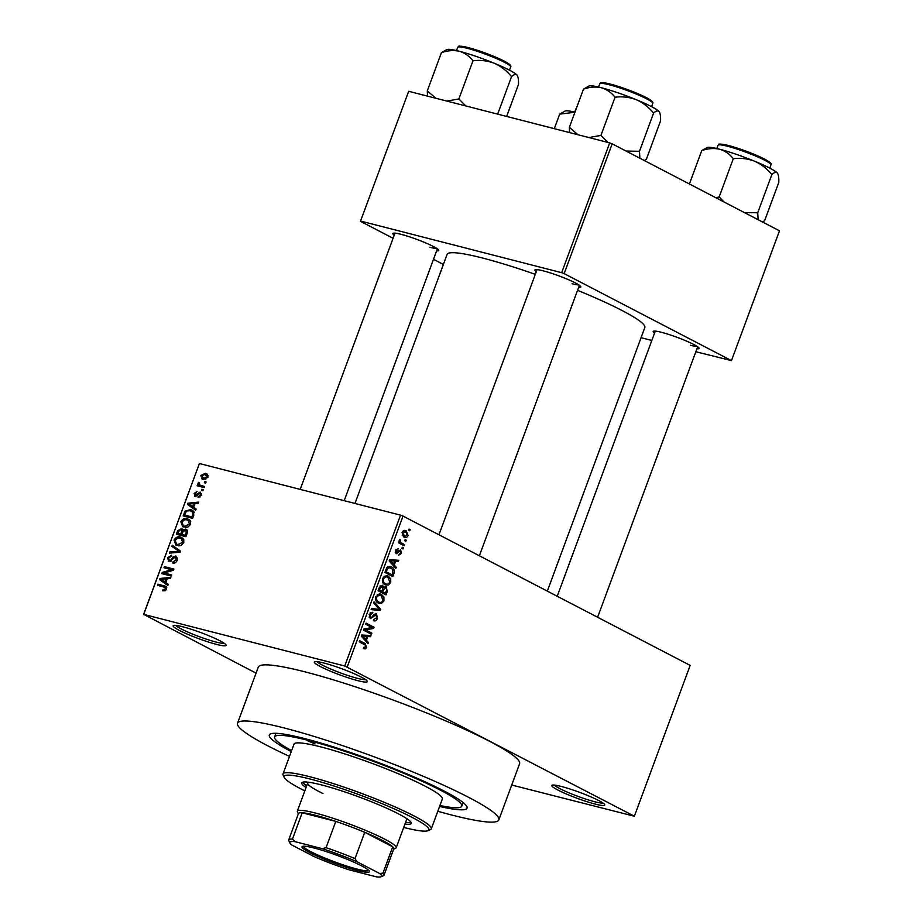 <?xml version="1.0" encoding="UTF-8"?>
<svg xmlns="http://www.w3.org/2000/svg" width="923" height="923" viewBox="0 0 923 923"><rect width="100%" height="100%" fill="white"/><g stroke="black" fill="none" stroke-linecap="round" stroke-linejoin="round"><path stroke-width="1.38" d="M357.824 680.655A28.232 3.219 20.3 0 1 327.769 670.052A28.232 3.219 20.3 0 1 314.685 661.768A28.232 3.219 20.3 0 1 323.904 663.026A28.232 3.219 20.3 0 1 351.236 672.463A28.232 3.219 20.3 0 1 367.296 681.232A28.232 3.219 20.3 0 1 357.824 680.655M317.062 661.664A26.352 3.011 -159.7 0 0 332.741 669.879A26.352 3.011 -159.7 0 0 357.339 678.324A26.352 3.011 -159.7 0 0 365.566 679.605M595.231 804.095A28.232 3.219 20.3 0 1 565.164 793.48A28.232 3.219 20.3 0 1 552.092 785.196A28.232 3.219 20.3 0 1 561.311 786.465A28.232 3.219 20.3 0 1 588.632 795.903A28.232 3.219 20.3 0 1 604.703 804.66A28.232 3.219 20.3 0 1 595.231 804.095M554.458 785.092A26.352 3.011 -159.7 0 0 570.137 793.319A26.352 3.011 -159.7 0 0 594.747 801.752A26.352 3.011 -159.7 0 0 602.973 803.033M216.582 644.404A28.232 3.219 20.3 0 1 186.515 633.789A28.232 3.219 20.3 0 1 173.443 625.506A28.232 3.219 20.3 0 1 182.662 626.763A28.232 3.219 20.3 0 1 209.983 636.201A28.232 3.219 20.3 0 1 226.054 644.969A28.232 3.219 20.3 0 1 216.582 644.404M175.808 625.402A26.352 3.011 -159.7 0 0 191.488 633.628A26.352 3.011 -159.7 0 0 216.097 642.062A26.352 3.011 -159.7 0 0 224.324 643.343M536.309 271.627A24.471 2.792 20.3 0 1 535.178 269.724A24.471 2.792 20.3 0 1 543.162 270.82A24.471 2.792 20.3 0 1 566.849 279A24.471 2.792 20.3 0 1 580.775 286.591A24.471 2.792 20.3 0 1 578.675 287.307M394.248 235.157A24.471 2.792 20.3 0 1 393.117 233.254A24.471 2.792 20.3 0 1 401.113 234.35A24.471 2.792 20.3 0 1 424.788 242.53A24.471 2.792 20.3 0 1 438.713 250.121A24.471 2.792 20.3 0 1 436.614 250.837M654.557 333.111A24.471 2.792 20.3 0 1 653.426 331.207A24.471 2.792 20.3 0 1 661.422 332.303A24.471 2.792 20.3 0 1 685.097 340.483A24.471 2.792 20.3 0 1 699.023 348.075A24.471 2.792 20.3 0 1 696.923 348.79M291.276 751.587A105.418 12.022 20.3 0 1 270.451 733.935A105.418 12.022 20.3 0 1 304.878 738.642A105.418 12.022 20.3 0 1 406.893 773.878A105.418 12.022 20.3 0 1 466.876 806.598A105.418 12.022 20.3 0 1 439.579 806.448M437.79 811.259A139.304 15.887 -159.7 0 0 451.843 815.055A139.304 15.887 -159.7 0 0 498.835 819.889A139.304 15.887 -159.7 0 0 426.161 777.524A139.304 15.887 -159.7 0 0 284.526 728.062A139.304 15.887 -159.7 0 0 237.534 723.228A139.304 15.887 -159.7 0 0 289.499 756.399M498.835 819.889L519.591 763.759A139.304 15.887 -159.7 0 0 446.928 721.394A139.304 15.887 -159.7 0 0 305.294 671.932A139.304 15.887 -159.7 0 0 258.302 667.098L237.534 723.228M547.327 591.112L644.831 327.538A105.418 12.022 -159.7 0 0 577.556 290.341M535.305 274.35A105.418 12.022 -159.7 0 0 482.648 258.048A105.418 12.022 -159.7 0 0 447.09 254.39L354.963 503.45M405.116 539.609L406.247 540.197L405.832 541.316L404.701 540.728L405.116 539.609M401.609 543.105L404.597 544.662L404.182 545.77L398.424 542.782L398.84 541.663L399.751 542.147L399.232 540.278L399.924 539.378L400.513 542.286L401.609 543.105L398.598 542.332M402.278 547.258L403.409 547.847L403.005 548.966L401.874 548.377L402.278 547.258M397.767 549.854L396.313 550.8L396.486 552.612L400.594 549.808L401.459 553.465L398.598 555.231L400.663 552.969L400.328 550.996L396.186 553.788L395.482 550.42L398.078 548.689L397.767 549.854L396.002 549.404L397.559 549.808M400.328 550.996L398.378 550.673M396.613 552.658L395.206 552.3L397.098 552.496M394.236 565.049L396.244 567.241L395.805 568.418L389.148 560.907L389.587 559.73L398.817 560.284L398.378 561.449L395.655 561.196L394.236 565.049L392.413 564.588M390.717 582.505L388.295 585.067L385.168 584.755C382.837 583.832 381.984 581.663 382.607 578.271L387.152 575.652L388.26 576.09L390.694 578.675L390.717 582.505L389.702 582.24M386.183 585.147L385.168 584.755M383.933 600.838L381.511 603.4L378.384 603.088C376.053 602.165 375.2 600.008 375.823 596.616L380.368 593.985L381.476 594.424L383.91 597.019L383.933 600.838L382.918 600.585M379.399 603.48L378.384 603.088M363.674 647.335L365.82 646.85L365.658 645.339L359.22 641.797L359.635 640.677L365.012 643.469L366.719 647.381L365.508 648.834L363.362 648.511L363.674 647.335L364.412 647.611L363.65 647.415M364.262 648.869L363.362 648.511M344.741 665.991L400.547 515.149L403.028 516.084L690.173 665.391L634.378 816.232L344.741 665.991L143.734 614.395L256.063 673.155M403.028 516.084L347.233 666.937M366.396 640.32L368.404 642.512L367.965 643.677L361.308 636.166L361.747 635.001L370.977 635.543L370.538 636.72L367.816 636.455L366.396 640.32L364.573 639.847M365.52 629.867L371.854 633.155L371.45 634.274L363.535 630.155L363.974 628.967L372.061 627.559L365.716 624.26L366.131 623.14L374.046 627.259L373.596 628.459L365.52 629.867L363.8 629.417M376.053 614.799L370.261 618.629L369.269 614.326L372.869 612.203L372.557 613.368L370.204 614.776L370.7 617.533L371.634 617.602L373.942 614.395L376.446 613.68L377.461 618.352C376.399 620.683 375.05 621.444 373.423 620.66L373.723 619.483L376.572 617.764L376.053 614.799L374.057 614.256M374.011 620.879L373.423 620.66M372.557 613.368L370.181 612.745M369.05 617.106L371.634 617.602M374.046 601.727L380.668 609.342L380.264 610.438L371.127 609.63L371.554 608.476L379.515 609.48L373.619 602.892L374.046 601.727M385.156 586.543L386.229 586.82L387.291 591.424L386.01 594.885L378.095 590.778L379.388 587.305L382.503 585.274L383.726 587.34L385.687 586.613M391.571 566.976C393.925 567.853 394.744 569.952 394.006 573.275L392.794 576.552L384.879 572.433L386.841 567.622L390.267 566.468L391.571 566.976L389.125 566.353M404.505 530.413L406.201 530.852L408.093 535.548C406.881 537.613 405.509 538.132 403.962 537.105L402.128 532.444C403.305 530.39 404.666 529.86 406.201 530.852L405.324 530.506M404.885 537.474L403.962 537.105M409.004 529.087L410.135 529.675L409.72 530.783L408.601 530.194L409.004 529.087M143.515 614.637L199.31 463.784L143.734 614.395M634.378 816.232L511.723 785.035M206.094 481.991L205.691 483.11L204.329 482.764L204.744 481.644L206.094 481.991M203.268 489.651L202.852 490.771L201.502 490.413L201.906 489.305L203.268 489.651M196.091 509.046L195.664 510.223L187.404 504.385L187.842 503.208L198.664 502.089L198.237 503.254L195.041 503.496L193.611 507.35L196.091 509.046M187.911 527.102L182.719 526.802L180.839 521.772C182.592 518.876 184.75 517.861 187.311 518.726L190.323 520.71L190.588 524.287L187.911 527.102M181.127 545.435L175.935 545.135L174.055 540.105C175.808 537.209 177.966 536.194 180.539 537.059L183.539 539.055L183.804 542.62L181.127 545.435M168.932 561.669L167.501 557.827L171.586 555.196L171.297 556.338L168.632 558.08L169.382 560.561L170.478 560.457L172.97 557.054L175.866 555.946L177.331 560.134C176.235 562.488 174.712 563.445 172.751 563.007L173.039 561.853L176.258 559.742L175.462 557.065L168.39 561.472M177.666 558.161L175.462 557.065M170.859 561.38L169.071 560.446L170.905 561.357M168.251 584.305L167.813 585.482L159.564 579.644L160.002 578.467L170.824 577.348L170.397 578.513L167.201 578.756L165.771 582.621L168.251 584.305M400.547 515.149L199.541 463.554M165.275 590.732L162.736 590.812L163.025 589.659L165.505 588.816L165.229 587.432L157.487 585.274L157.902 584.155L165.632 586.278L166.59 589.162L165.275 590.732M164.986 587.282L164.017 586.947M171.713 574.96L171.297 576.067L161.79 573.633L162.229 572.445L171.597 569.687L163.971 567.737L164.386 566.618L173.893 569.053L173.455 570.252L164.098 572.998L171.713 574.96M180.516 551.146L180.112 552.231L169.382 553.108L169.809 551.942L179.177 551.469L171.874 546.37L172.313 545.193L180.516 551.146M182.073 528.787L181.173 528.325L182.719 530.044L185.615 529.11C187.392 529.594 187.9 530.967 187.15 533.229L185.869 536.69L176.362 534.244L177.643 530.783L181.658 528.51M193.865 515.08L192.653 518.357L183.146 515.911L185.131 511.065L190.623 509.623L192.157 510.2L193.865 515.08M195.191 496.482L194.153 493.459L197.084 491.382L195.157 493.667L195.468 495.328L200.095 491.982L201.329 495.247L198.099 497.405L200.372 494.924L199.853 493.136L194.776 496.332M201.595 494.013L199.853 493.136M196.887 496.089L195.307 495.27L196.899 496.078M204.445 486.456L204.029 487.575L197.118 485.798L197.534 484.69L198.641 484.967L197.903 483.329L198.664 482.36L199.53 482.925L199.53 484.967L204.445 486.456M199.53 484.967L204.156 487.252M207.963 477.318L203.233 479.51L202.091 479.095L200.799 475.483L205.46 473.28L206.671 473.73L207.963 477.318M609.688 142.892L612.18 143.826L564.161 273.623L561.669 272.689L609.688 142.892L408.681 91.285L360.443 221.324L393.083 238.296M433.487 259.294L443.375 264.44M360.443 221.324L408.681 91.285M564.161 273.623L731.478 360.616L695.827 351.755M651.834 340.46L641.07 337.703M731.478 360.616L779.485 230.819L612.18 143.826M561.669 272.689L360.674 221.082M572.075 283.765A22.59 2.573 -159.7 0 0 578.848 284.895M430.014 247.295A22.59 2.573 -159.7 0 0 436.787 248.425M690.323 345.237A22.59 2.573 -159.7 0 0 697.096 346.379M165.171 590.778L163.025 589.659M166.521 589.347L165.505 588.816M162.413 586.532L157.902 584.155M162.425 586.509L166.763 587.628M168.067 584.813L159.564 579.644M161.421 579.206L160.002 578.467M162.413 580.198L164.802 581.952L165.944 578.848L160.81 579.229L162.413 580.198M165.817 582.482L164.802 581.952M166.971 579.379L165.944 578.848M166.717 574.902L162.229 572.445M172.959 570.402L171.597 569.687M173.489 570.149L164.386 566.618M171.309 576.044L164.098 572.998M174.955 562.845L173.039 561.853M177.274 560.273L176.258 559.742M168.528 558.357L167.501 557.827M171.436 560.965L170.478 560.457M173.939 557.561L172.97 557.054M171.678 552.912L169.809 551.942M180.204 552L179.177 551.469M180.377 551.527L171.874 546.37M178.75 545.897L178.416 545.066M175.082 540.647L174.055 540.105M182.523 539.251L183.619 539.194M182.95 538.317L180.539 537.059M175.174 540.382L176.547 544.097L177.897 544.593L182.696 542.343L181.3 538.617L180.089 538.178L177.77 538.097L175.174 540.382M180.147 545.758L177.897 544.593M183.712 542.874L182.696 542.343M178.67 531.313L177.643 530.783M183.677 530.54L182.719 530.044M182.985 531.452L180.908 529.479L178.601 531.475L177.885 533.413L182.408 535.767L185.338 536.251M177.885 533.413L180.723 534.14L181.843 530.852M185.246 536.494L180.723 534.14M183.446 530.748L180.908 529.479M181.831 534.429L185.165 535.282L186.354 531.729L185.211 530.229L182.65 532.225L181.831 534.429L185.915 536.551M186.192 535.813L185.165 535.282M187.554 531.383L185.211 530.229M187.438 532.294L186.354 531.729M187.069 533.448L186.042 532.917M185.535 527.552L185.188 526.733M181.866 522.303L180.839 521.772M189.307 520.918L190.403 520.86M189.723 519.984L187.311 518.726M181.958 522.049L183.331 525.764L184.681 526.26L189.48 524.01L188.084 520.284L186.873 519.834L184.554 519.753L181.958 522.049M186.931 527.425L184.681 526.26M190.496 524.529L189.48 524.01M194.234 512.761L190.196 510.731L185.131 511.065M192.561 511.769L193.888 511.746M193.299 511.019L190.623 509.623M186.181 511.561L184.669 515.08L192.665 518.322M184.669 515.08L191.949 516.949L192.699 514.942L192.353 511.78L191.546 511.238L194.211 512.623M192.976 517.48L191.949 516.949M193.715 515.472L192.699 514.942M195.907 509.542L187.404 504.385M189.261 503.946L187.842 503.208M190.253 504.939L192.642 506.692L193.784 503.589L188.65 503.97L190.253 504.939M193.657 507.223L192.642 506.692M194.811 504.12L193.784 503.589M199.933 497.059L198.387 496.251M201.283 495.386L200.372 494.924M195.065 493.932L194.153 493.459M197.28 495.697L196.172 495.12M203.152 489.951L201.906 489.305M202.045 487.067L197.534 484.69M202.056 487.032L198.641 484.967M203.164 487.321L202.425 485.671M199.056 483.917L197.903 483.329M205.991 482.291L204.744 481.644M201.722 475.956L200.799 475.483M207.513 474.341L205.46 473.28M201.779 475.772L203.637 478.391L206.983 477.041L205.114 474.41L201.779 475.772M205.61 479.556L202.76 478.079L205.783 479.51M208.183 475.876L205.114 474.41M207.883 477.514L206.983 477.041M363.42 648.304L365.508 648.834M365.693 647.115L366.719 647.381M366.489 642.016L368.404 642.512M365.15 635.197L370.538 636.72M365.104 635.324L362.381 635.059L367.816 636.455M363.685 637.216L365.6 639.454L366.754 636.351L362.381 635.924L363.685 637.216L361.816 636.743M363.812 639.004L365.6 639.454M361.481 635.693L362.381 635.924M361.724 635.059L366.754 636.351M366.8 631.863L371.854 633.155M368.981 625.956L374.046 627.259M370.896 627.755L373.596 628.459M376.434 618.087L377.461 618.352M369.2 614.522L370.204 614.776M378.961 608.903L380.668 609.342M374.888 608.88L380.264 610.438M374.83 609.042L371.45 608.742M377.172 602.292L381.511 603.4M379.238 593.858L381.476 594.424M382.468 596.65L383.91 597.019M375.742 596.823L376.746 597.089C376.284 599.696 376.976 601.323 378.811 601.981L376.411 601.484M376.307 601.335L378.811 601.981C380.38 602.973 381.776 602.442 383.01 600.365L381.037 595.531L379.076 595.07L376.746 597.089M377.219 594.597L381.037 595.531M382.849 587.109L383.726 587.34M378.43 589.878L381.799 591.366L382.93 588.066L382.226 586.451L380.126 585.874M378.222 590.443L381.799 591.366M382.226 586.451L380.161 588.193L379.434 590.132M378.142 590.674L385.502 593.293L386.702 589.716L385.826 587.939L382.86 587.143M380.449 591.989L385.502 593.293M382.537 589.382L383.541 589.647L382.722 591.851M385.826 587.939L383.541 589.647M383.956 583.947L388.295 585.067M386.022 575.514L388.26 576.09M389.252 578.306L390.694 578.675M382.526 578.49L383.53 578.744C383.068 581.363 383.76 582.99 385.595 583.648L383.195 583.151M383.091 583.001L385.595 583.648C387.164 584.64 388.56 584.097 389.794 582.032L387.822 577.198L385.86 576.737L383.53 578.744M383.991 576.264L387.822 577.198M393.002 573.021L394.006 573.275M386.218 571.799L392.287 574.948L392.91 569.537L390.048 567.657L387.695 568.314L386.218 571.799L385.214 571.545M387.233 573.656L392.287 574.948M385.941 569.56L386.956 569.826M386.587 568.026L387.695 568.314M394.329 566.757L396.244 567.241M392.99 559.938L398.378 561.449M392.944 560.065L390.233 559.799L395.655 561.196M391.525 561.957L393.44 564.195L394.594 561.092L390.221 560.665L391.525 561.957L389.656 561.472M391.652 563.734L393.44 564.195M389.321 560.434L390.221 560.665M389.564 559.799L394.594 561.092M400.547 553.235L401.459 553.465M395.425 550.581L396.313 550.8M402.186 547.535L403.409 547.847M399.532 543.359L404.597 544.662M398.759 541.893L399.751 542.147M399.474 539.828L400.628 540.128M399.151 540.601L400.236 540.878M399.717 542.078L400.513 542.286M405.012 539.874L406.247 540.197M407.181 535.317L408.093 535.548M402.047 532.675L405.139 536.286L402.266 535.548M402.209 535.432L404.366 535.986L407.274 535.086L405.843 531.994L402.936 531.152M405.843 531.994L402.936 532.906M408.912 529.352L410.135 529.675M315.055 743.926L307.809 740.834L315.055 743.926M404.943 824.089A58.357 6.657 -159.7 0 0 411.231 823.374A58.357 6.657 -159.7 0 0 380.795 805.629A58.357 6.657 -159.7 0 0 321.458 784.908A58.357 6.657 -159.7 0 0 301.775 782.889A58.357 6.657 -159.7 0 0 306.078 787.527M405.601 822.335A58.357 6.657 -159.7 0 0 411.012 822.301M403.709 827.446A77.174 8.803 -159.7 0 0 428.064 830.677A77.174 8.803 -159.7 0 0 392.31 808.029A77.174 8.803 -159.7 0 0 310.151 779.035A77.174 8.803 -159.7 0 0 284.249 777.478A77.174 8.803 -159.7 0 0 304.844 790.873M284.249 777.478L283.13 775.101A79.066 9.022 20.3 0 1 283.003 773.947A79.066 9.022 20.3 0 1 309.666 776.693A79.066 9.022 20.3 0 1 390.06 804.764A79.066 9.022 20.3 0 1 431.306 828.808A79.066 9.022 20.3 0 1 430.453 829.592L428.064 830.677M431.306 828.808L442.336 798.983A79.066 9.022 -159.7 0 0 401.09 774.939A79.066 9.022 -159.7 0 0 320.696 746.869A79.066 9.022 -159.7 0 0 294.033 744.123L283.003 773.947M439.925 805.491A99.765 11.376 -159.7 0 0 461.754 806.171A99.765 11.376 -159.7 0 0 409.708 775.828A99.765 11.376 -159.7 0 0 308.27 740.408A99.765 11.376 -159.7 0 0 274.616 736.946A99.765 11.376 -159.7 0 0 291.622 750.641M405.947 818.101A52.703 6.011 20.3 0 1 406.582 819.659L396.209 847.729A52.703 6.011 20.3 0 1 395.644 848.249L393.671 849.137M322.923 793.526A52.703 6.011 20.3 0 1 307.717 783.085A52.703 6.011 20.3 0 1 309.228 782.323M302.64 782.208A58.357 6.657 -159.7 0 0 306.724 785.773M644.416 160.59L646.435 159.091L660.556 120.901C660.73 116.24 660.245 113.125 659.091 111.545A37.889 4.327 -159.7 0 0 651.384 106.572A37.889 4.327 -159.7 0 0 636.339 99.719C643.031 102.718 648.777 107.183 653.588 113.114C655.93 110.91 657.764 110.391 659.091 111.545L659.518 112.145A37.889 4.327 20.3 0 1 659.553 112.237M639.893 158.237L639.466 151.303L653.588 113.114M639.466 151.303L626.071 151.049M615.053 97.238C622.31 96.292 629.405 97.123 636.339 99.719A37.889 4.327 -159.7 0 0 601.288 87.72C606.792 89.381 611.384 92.554 615.053 97.238L600.931 135.427L588.851 137.539M607.853 142.419L600.931 135.427M583.486 89.139C589.705 86.981 595.647 86.508 601.288 87.72A37.889 4.327 -159.7 0 0 588.92 86.035L583.486 89.139L569.364 127.328L569.526 132.577M577.913 134.735L569.364 127.328M659.091 111.545A37.889 4.327 20.3 0 1 659.518 112.145M309.805 852.598A35.951 4.096 20.3 0 1 302.409 846.426A35.951 4.096 20.3 0 1 326.788 851.779A35.951 4.096 20.3 0 1 361.678 865.912A35.951 4.096 20.3 0 1 369.408 871.208A35.951 4.096 20.3 0 1 348.375 867.908A35.951 4.096 20.3 0 1 309.805 852.598M303.448 846.218A34.82 3.969 -159.7 0 0 311.005 851.756A34.82 3.969 -159.7 0 0 346.217 865.901A34.82 3.969 -159.7 0 0 368.75 870.377M298.337 813.878L297.425 811.917A52.703 6.011 20.3 0 1 297.333 811.155A52.703 6.011 20.3 0 1 330.93 817.593A52.703 6.011 20.3 0 1 384.799 839.203A52.703 6.011 20.3 0 1 396.209 847.729M379.641 873.504L382.964 873.146A50.823 5.792 20.3 0 1 384.06 875.131L393.786 848.825A50.823 5.792 -159.7 0 0 392.702 846.829A50.823 5.792 -159.7 0 0 382.791 840.611A50.823 5.792 -159.7 0 0 364.735 832.292A50.823 5.792 -159.7 0 0 335.787 821.401L302.19 812.771A50.823 5.792 -159.7 0 0 298.452 813.555L288.726 839.872A50.823 5.792 20.3 0 1 292.464 839.088L295.025 841.661A48.942 5.584 -159.7 0 0 289.914 842.987A48.942 5.584 -159.7 0 0 291.841 845.006L314.455 856.763A48.942 5.584 -159.7 0 0 349.298 869.881L376.457 876.85A48.942 5.584 -159.7 0 0 381.118 876.723A48.942 5.584 -159.7 0 0 379.641 873.504L357.028 861.747A48.942 5.584 -159.7 0 0 322.196 848.641L295.025 841.661M322.196 848.641L326.061 847.706L335.787 821.401A50.823 5.792 -159.7 0 0 302.19 812.771L292.464 839.088M382.964 873.146L392.702 846.829L364.735 832.292L354.997 858.598L357.028 861.747M384.06 875.131A50.823 5.792 20.3 0 1 383.518 875.639L381.118 876.723M289.914 842.987L288.807 840.611A50.823 5.792 20.3 0 1 288.726 839.872M326.061 847.706A50.823 5.792 20.3 0 1 354.997 858.598M758.141 219.72L757.714 212.786L744.319 212.532M689.4 183.977L701.734 150.611C707.953 148.465 713.894 147.992 719.536 149.203C725.04 150.864 729.631 154.026 733.3 158.721C740.569 157.775 747.665 158.606 754.587 161.202C761.279 164.19 767.025 168.667 771.836 174.597C774.189 172.393 776.024 171.874 777.339 173.028L777.766 173.628A37.889 4.327 -159.7 0 0 777.339 173.028C778.493 174.597 778.977 177.724 778.804 182.373L764.682 220.562L762.663 222.074M777.339 173.028A37.889 4.327 -159.7 0 0 754.587 161.202A37.889 4.327 -159.7 0 0 719.536 149.203A37.889 4.327 20.3 0 0 707.168 147.518L701.734 150.611M757.714 212.786L771.836 174.597M723.886 201.906L719.179 196.911L733.3 158.721M719.179 196.911L716.006 197.81M506.658 116.436L518.495 84.431C518.668 79.77 518.184 76.655 517.03 75.075A37.889 4.327 -159.7 0 0 509.323 70.102A37.889 4.327 -159.7 0 0 494.278 63.249C500.97 66.248 506.715 70.713 511.527 76.644C513.869 74.44 515.715 73.921 517.03 75.075L517.457 75.674A37.889 4.327 20.3 0 1 517.491 75.767M497.659 114.129L511.527 76.644M472.991 60.768C480.248 59.822 487.344 60.653 494.278 63.249A37.889 4.327 -159.7 0 0 459.227 51.25C464.731 52.911 469.322 56.084 472.991 60.768L458.869 98.957L446.79 101.069M465.792 105.949L458.869 98.957M441.425 52.669C447.643 50.511 453.585 50.038 459.227 51.25A37.889 4.327 -159.7 0 0 446.859 49.565L441.425 52.669L427.303 90.858L427.464 96.107M435.852 98.265L427.303 90.858M517.03 75.075A37.889 4.327 20.3 0 1 517.457 75.674M554.308 128.666L559.673 114.14L574.937 112.248M574.983 112.121A37.889 4.327 20.3 0 0 565.107 111.048L559.673 114.14M166.417 586.89L164.352 585.817M172.67 559.338L171.759 558.865M179.05 552.323L177.516 551.527M180.262 551.85L177.862 550.604M182.523 532.583L181.496 532.052M185.327 513.315L184.3 512.784M198.157 494.52L197.037 493.943M359.958 642.177L365.012 643.469M361.574 635.462L364.239 636.143M372.546 616.552L373.527 616.806M386.287 591.17L387.291 591.424M379.145 587.939L380.161 588.193M389.414 560.203L392.079 560.884M397.744 551.631L398.978 551.942M599.765 83.797C601.808 83.232 597.158 81.651 607.622 83.405C620.775 86.716 633.674 91.446 646.331 97.607C651.465 100.272 653.599 102.199 652.734 103.388A28.232 3.219 -159.7 0 0 646.619 98.819A28.232 3.219 -159.7 0 0 617.764 87.247A28.232 3.219 -159.7 0 0 599.765 83.797L598.565 87.05M601.196 83.335A27.102 3.092 20.3 0 1 617.718 86.208A27.102 3.092 20.3 0 1 646.192 97.561M764.867 160.302A28.232 3.219 -159.7 0 0 736.012 148.73A28.232 3.219 -159.7 0 0 718.013 145.28C720.067 144.715 715.406 143.134 725.882 144.888C739.023 148.199 751.922 152.93 764.579 159.091C770.29 162.286 772.424 164.202 770.982 164.871A28.232 3.219 -159.7 0 0 764.867 160.302M719.444 144.819A27.102 3.092 20.3 0 1 735.966 147.68A27.102 3.092 20.3 0 1 764.44 159.044M457.704 47.327C459.746 46.761 455.097 45.181 465.561 46.935C478.714 50.246 491.613 54.976 504.27 61.137C509.404 63.802 511.538 65.729 510.673 66.918A28.232 3.219 -159.7 0 0 504.558 62.349A28.232 3.219 -159.7 0 0 475.703 50.777A28.232 3.219 -159.7 0 0 457.704 47.327L456.504 50.58M459.135 46.865A27.102 3.092 20.3 0 1 475.657 49.738A27.102 3.092 20.3 0 1 504.131 61.091M576.333 108.499A28.232 3.219 -159.7 0 0 575.952 108.81L576.471 108.118M176.547 544.097L179.858 545.816M181.3 538.617L183.977 540.013M183.331 525.764L186.642 527.483M188.084 520.284L190.761 521.68M199.876 485.163L204.398 487.517M371.011 617.66L369.062 617.152M380.138 595.185L377.38 594.47M386.922 576.84L384.164 576.137M390.048 567.657L387.429 566.976M274.616 736.946L275.954 733.3M461.754 806.171L463.104 802.525M652.734 103.388L651.523 106.653M479.372 555.773L579.425 285.288M438.967 534.775L537.048 269.62M697.673 346.771L597.619 617.256M655.295 331.103L557.215 596.258M394.986 233.15L300.206 489.398M437.364 248.818L344.198 500.681M297.333 811.155L307.717 783.085M718.013 145.28L716.813 148.534M770.982 164.871L769.77 168.136M510.673 66.918L509.461 70.183M575.952 108.81L574.752 112.064"/></g></svg>
